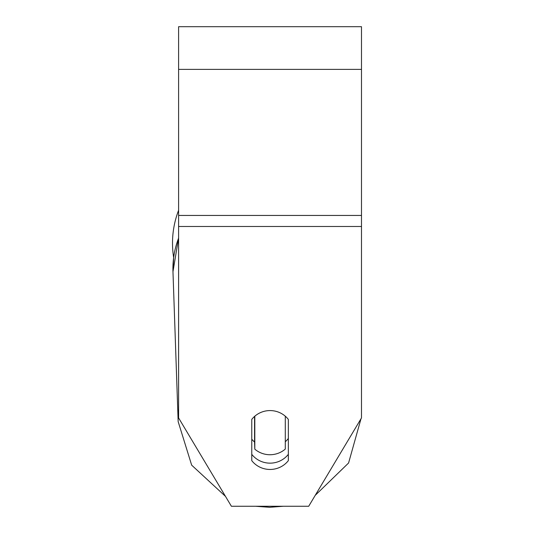 <?xml version="1.0" encoding="UTF-8"?>
<svg xmlns="http://www.w3.org/2000/svg" width="534" height="534" viewBox="0 0 534 534"><rect width="100%" height="100%" fill="white"/><g stroke="black" fill="none" stroke-linecap="round" stroke-linejoin="round"><path stroke-width="0.8" d="M285.289 416.2L285.289 449.074A22.862 22.081 -2 0 1 270.05 454.734A22.862 22.081 -2 0 1 254.805 449.147L254.805 416.2M251.761 439.155A22.862 22.081 -2 0 0 254.564 442.045L254.805 449.147M254.805 416.226A22.862 22.081 -2 0 1 266.993 410.773M288.34 438.434A22.862 22.081 -2 0 1 285.289 441.758M254.564 442.045L254.564 416.413M288.34 460.628A22.862 22.081 0 0 1 270.05 469.459A22.862 22.081 0 0 1 251.761 460.628L251.761 419.41A22.862 22.081 0 0 1 288.34 419.41L288.34 460.628M251.761 454.321A22.862 22.081 180 0 0 270.05 463.152A22.862 22.081 180 0 0 288.34 454.321M361.491 226.489L361.491 26.7L178.603 26.7L178.603 417.935L231.396 506.265L308.699 506.265L361.491 417.935L361.491 226.489L178.603 226.489M178.603 238.111A91.447 88.324 -2 0 0 172.969 271.726L173.65 257.535A91.447 91.447 0 0 1 178.603 210.289A91.447 91.447 0 0 0 172.509 243.124M178.603 409.545A91.447 88.324 178 0 0 178.162 421.62L191.666 465.154L225.502 496.393L191.666 465.154L178.162 421.62L172.969 271.726L178.603 237.89M361.491 69.373L178.603 69.373M361.491 215.442L178.603 215.442M255.466 506.265L269.59 507.3L283.287 506.265L269.59 507.3L255.466 506.265M315.234 495.338L348.582 463.005L360.997 418.769L348.582 463.005L315.234 495.338"/></g></svg>
